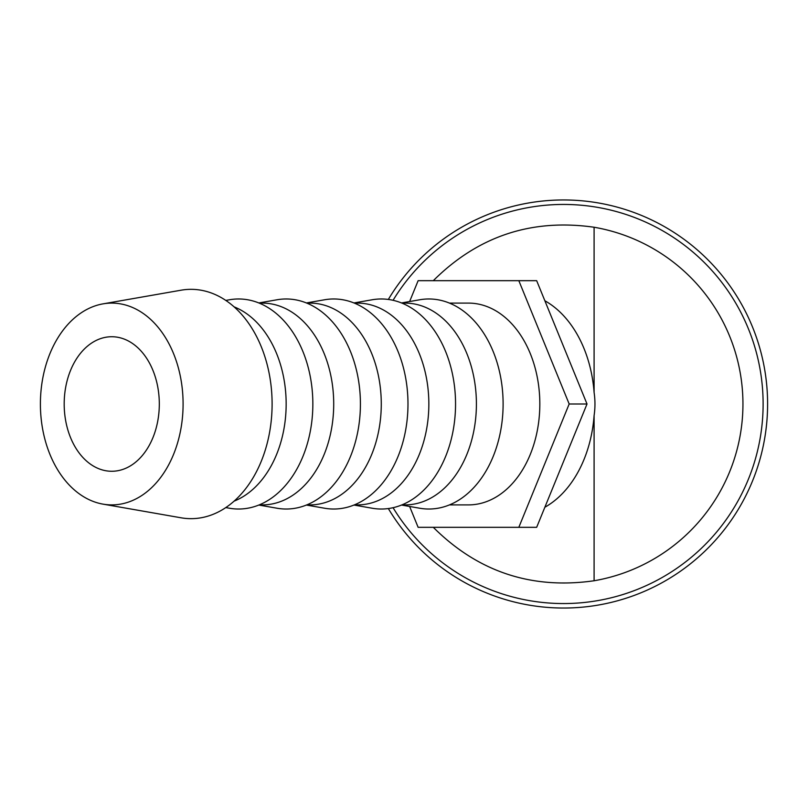<?xml version="1.0" encoding="UTF-8"?>
<svg xmlns="http://www.w3.org/2000/svg" width="808" height="808" viewBox="0 0 808 808"><rect width="100%" height="100%" fill="white"/><g stroke="black" fill="none" stroke-linecap="round" stroke-linejoin="round"><path stroke-width="1.21" d="M388.345 508.555A204.04 204.04 0 0 0 767.6 404A204.04 204.04 0 0 0 388.345 299.445M393.062 507.697A199.556 199.556 0 0 0 763.116 404A199.556 199.556 0 0 0 393.062 300.303M102.99 504.131L181.063 517.797A114.665 81.083 -90 0 0 272.104 404A114.665 81.083 -90 0 0 181.063 290.203L102.99 303.869A100.899 71.346 -90 0 0 40.4 404A100.899 71.346 -90 0 0 102.99 504.131A100.899 71.346 -90 0 0 183.093 404A100.899 71.346 -90 0 0 102.99 303.869M234.108 501.142A100.899 71.346 -90 0 0 286.153 404A100.899 71.346 -90 0 0 234.108 306.858M225.786 507.586L229.462 508.232A105.03 74.265 -90 0 0 312.848 404A105.03 74.265 -90 0 0 229.462 299.768L225.786 300.414M259.206 504.899L262.368 504.899A100.899 71.346 -90 0 0 333.714 404A100.899 71.346 -90 0 0 262.368 303.101L259.206 303.101M258.833 505.05L277.033 508.232A105.03 74.265 -90 0 0 360.419 404A105.03 74.265 -90 0 0 277.033 299.768L258.833 302.95M306.767 504.899L309.929 504.899A100.899 71.346 -90 0 0 381.275 404A100.899 71.346 -90 0 0 309.929 303.101L306.767 303.101M306.394 505.05L324.594 508.232A105.03 74.265 -90 0 0 407.979 404A105.03 74.265 -90 0 0 324.594 299.768L306.394 302.95M354.338 504.899L357.5 504.899A100.899 71.346 -90 0 0 428.846 404A100.899 71.346 -90 0 0 357.5 303.101L354.338 303.101M353.965 505.05L372.165 508.232A105.03 74.265 -90 0 0 455.55 404A105.03 74.265 -90 0 0 372.165 299.768L353.965 302.95M401.899 504.899L405.06 504.899A100.899 71.346 -90 0 0 476.407 404A100.899 71.346 -90 0 0 405.06 303.101L401.899 303.101M401.526 505.05L419.726 508.232A105.03 74.265 -90 0 0 503.111 404A105.03 74.265 -90 0 0 419.726 299.768L401.526 302.95M449.46 504.899L468.478 504.899A100.899 71.346 -90 0 0 539.825 404A100.899 71.346 -90 0 0 468.478 303.101L449.46 303.101M544.865 507.232A110.989 78.477 -90 0 0 594.092 415.615A156.964 110.989 0 0 0 594.961 404A156.964 110.989 0 0 0 594.092 392.385A110.989 78.477 -90 0 0 544.865 300.768M433.3 280.679C478.023 236.148 531.624 218.342 594.092 227.24L594.092 392.385M594.092 415.615L594.092 580.76A179.376 179.376 0 0 0 594.092 227.24M64.186 404A67.266 47.561 90 0 1 111.746 336.734A67.266 47.561 90 0 1 159.307 404A67.266 47.561 90 0 1 111.746 471.266A67.266 47.561 90 0 1 64.186 404M594.092 580.76C531.624 589.658 478.023 571.852 433.3 527.321M518.827 527.321L536.663 527.321L587.012 404L536.663 280.679L518.827 280.679L569.175 404L518.827 527.321L418.13 527.321L409.626 506.464M409.626 301.536L418.13 280.679L518.827 280.679M569.175 404L587.012 404"/></g></svg>
